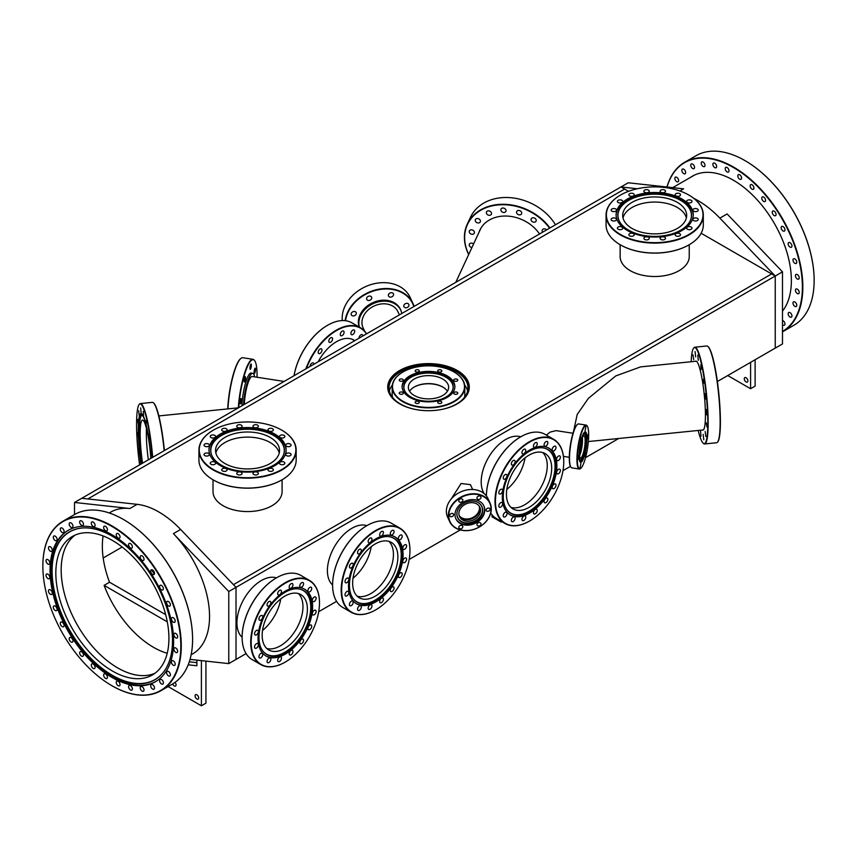 <?xml version="1.0" encoding="UTF-8"?>
<svg xmlns="http://www.w3.org/2000/svg" width="857" height="857" viewBox="0 0 857 857"><rect width="100%" height="100%" fill="white"/><g stroke="black" fill="none" stroke-linecap="round" stroke-linejoin="round"><path stroke-width="1.29" d="M254.636 376.876A22.389 4.735 98.8 0 0 252.719 373.341A22.389 4.735 98.8 0 0 249.291 377.187A22.389 4.735 98.8 0 0 243.57 404.858M284.128 381.44L252.226 376.502A19.197 4.06 98.8 0 0 249.291 379.801A19.197 4.06 98.8 0 0 244.352 404.408M359.426 327.17A22.389 17.665 -24.9 0 1 380.487 301.45A22.389 17.665 -24.9 0 1 400.797 310.309A22.389 17.665 -24.9 0 1 401.826 313.491M628.545 191.325L624.603 189.054L87.843 498.945L624.603 189.054L620.982 186.965L74.516 502.459L74.516 514.543M364.621 331.156L363.068 327.813A19.197 15.137 -24.9 0 1 380.487 304.064A19.197 15.137 -24.9 0 1 397.894 311.648L399.394 314.894M727.743 375.537L750.593 388.724L755.113 386.111L755.113 359.736M744.262 378.794A2.56 1.478 60 0 1 744.787 377.626A2.56 1.478 60 0 1 746.758 378.312A2.56 1.478 60 0 1 747.872 380.883A2.56 1.478 60 0 1 747.347 382.061A2.56 1.478 60 0 1 745.376 381.376A2.56 1.478 60 0 1 744.262 378.794M750.593 388.724L750.593 362.34M188.186 664.818L196.885 665.76L196.885 660.126L201.406 660.618L201.406 705.793L168.101 686.564M189.279 661.829L196.885 662.654M205.926 661.111L205.926 703.179L201.406 705.793M175.021 682.386A2.56 1.478 60 0 1 176.071 684.893A2.56 1.478 60 0 1 175.546 686.071A2.56 1.478 60 0 1 172.675 683.918M195.075 695.863A2.56 1.478 60 0 1 195.6 694.695A2.56 1.478 60 0 1 197.581 695.381A2.56 1.478 60 0 1 198.695 697.952A2.56 1.478 60 0 1 198.16 699.13A2.56 1.478 60 0 1 196.189 698.444A2.56 1.478 60 0 1 195.075 695.863M191.132 654.802L192.589 653.955A81.886 47.274 60 0 0 209.547 616.472A81.886 47.274 60 0 0 173.403 533.632L228.776 591.523L236.018 587.345L236.018 659.429L228.776 663.607L190.029 659.376M109.235 512.968L110.703 512.122A81.886 47.274 60 0 1 129.889 508.512L137.131 504.334A81.886 47.274 60 0 1 180.634 529.455L236.018 587.345L236.018 659.429L246.098 653.612M228.776 591.523L228.776 663.607M129.889 508.512L74.516 502.459M137.131 504.334L81.758 498.281M167.297 621.85L104.104 585.363L109.525 582.224L165.669 614.64L109.525 582.224A79.969 46.171 60 0 1 102.337 546.209A79.969 46.171 60 0 1 103.108 535.936M104.104 585.363A79.969 46.171 -120 0 0 167.222 653.27M154.946 673.27A79.969 46.171 60 0 1 94.345 648.588A79.969 46.171 60 0 1 61.168 569.98A79.969 46.171 60 0 1 75.159 535.068A79.969 46.171 60 0 0 90.606 644.271A79.969 46.171 60 0 0 154.946 673.27M693.816 198.374A81.886 47.274 60 0 1 719.869 218.128L775.242 276.018L775.242 348.113L717.373 381.526M782.484 271.84L775.242 276.018L775.242 348.113L782.484 343.936L782.484 271.84L727.111 213.95L719.869 218.128M637.351 188.754L620.982 186.965L628.224 182.787L683.597 188.829L679.88 190.982M242.124 637.265A34.548 19.947 -60 0 1 239.382 609.102A34.548 19.947 -60 0 1 261.342 580.553A34.548 19.947 -60 0 1 276.415 577.864M581.25 440.552A11.195 2.367 -81.2 0 1 579.353 452.807M581.496 439.759A12.159 2.571 -81.2 0 1 579.353 453.642M546.327 435.077L550.162 432.089L556.064 430.632M618.55 438.57L585.524 457.649M570.419 466.369L562.985 470.654M460.284 529.947L409.175 559.46M336.576 601.368L318.697 611.694M701.144 233.243L771.621 273.929L233.436 584.656L771.621 273.929L775.242 276.018L236.018 587.345M484.216 493.675A34.548 19.947 -60 0 1 505.63 439.523A34.548 19.947 -60 0 1 520.702 436.824M703.329 429.946L588.331 441.548M573.472 431.778L577.189 414.488L588.395 398.344L615.787 375.923L640.618 366.882L696.334 361.204M366.86 525.641A48.303 27.885 120 0 0 366.753 525.705A48.303 27.885 120 0 0 332.602 584.87A48.303 27.885 120 0 0 332.602 584.999A34.548 19.947 -60 0 1 329.859 556.868A34.548 19.947 -60 0 1 351.82 528.319A34.548 19.947 -60 0 1 366.892 525.63M451.178 499.042L461.098 483.509L470.418 484.644L472.668 489.497M475.431 516.771A12.159 9.588 -24.9 0 1 469.668 519.449M479.234 506.176A11.195 8.827 -24.9 0 1 468.65 518.86A11.195 8.827 -24.9 0 1 459.116 515.507M525.041 457.874A33.262 19.208 -60 0 1 506.808 489.465M371.231 546.68A33.262 19.208 -60 0 1 352.998 578.261M262.521 630.495A33.262 19.208 120 0 0 280.753 598.914M501.795 521.656L501.109 522.052L492.057 516.825L492.057 514.875M496.578 519.438L496.578 518.646M421.066 401.247A26.385 15.233 0 0 0 454.885 386.636A26.385 15.233 0 0 0 435.934 372.013A26.385 15.233 0 0 0 402.115 386.636A26.385 15.233 0 0 0 421.066 401.247M454.885 387.032A26.385 15.233 0 0 0 435.934 372.816A26.385 15.233 0 0 0 402.115 387.032M438.634 366.7A35.983 20.772 0 0 0 403.058 371.938A35.983 20.772 0 0 0 418.366 406.572A35.983 20.772 0 0 0 459.448 397.23A35.983 20.772 0 0 0 453.942 371.938A35.983 20.772 0 0 0 438.634 366.7M438.334 370.063A2.046 1.178 0 0 0 437.734 370.899A2.046 1.178 0 0 0 438.998 371.992A2.046 1.178 0 0 0 441.237 371.734A2.046 1.178 0 0 0 441.837 370.899A2.046 1.178 0 0 0 440.573 369.806A2.046 1.178 0 0 0 438.334 370.063M415.163 370.899A2.046 1.178 0 0 0 417.209 372.077A2.046 1.178 0 0 0 419.266 370.899A2.046 1.178 0 0 0 417.209 369.721A2.046 1.178 0 0 0 415.163 370.899M399.801 380.947A2.046 1.178 0 0 0 402.04 381.204A2.046 1.178 0 0 0 403.304 380.112A2.046 1.178 0 0 0 402.704 379.276A2.046 1.178 0 0 0 400.465 379.019A2.046 1.178 0 0 0 399.201 380.112A2.046 1.178 0 0 0 399.801 380.947M401.247 394.327A2.046 1.178 0 0 0 403.304 393.149A2.046 1.178 0 0 0 401.247 391.97A2.046 1.178 0 0 0 399.201 393.149A2.046 1.178 0 0 0 401.247 394.327M418.666 403.197A2.046 1.178 0 0 0 419.266 402.362A2.046 1.178 0 0 0 418.002 401.269A2.046 1.178 0 0 0 415.763 401.526A2.046 1.178 0 0 0 415.163 402.362A2.046 1.178 0 0 0 416.427 403.454A2.046 1.178 0 0 0 418.666 403.197M441.837 402.362A2.046 1.178 0 0 0 439.791 401.183A2.046 1.178 0 0 0 437.734 402.362A2.046 1.178 0 0 0 439.791 403.54A2.046 1.178 0 0 0 441.837 402.362M457.199 392.313A2.046 1.178 0 0 0 454.96 392.056A2.046 1.178 0 0 0 453.696 393.149A2.046 1.178 0 0 0 454.296 393.984A2.046 1.178 0 0 0 456.535 394.241A2.046 1.178 0 0 0 457.799 393.149A2.046 1.178 0 0 0 457.199 392.313M455.753 378.933A2.046 1.178 0 0 0 453.696 380.112A2.046 1.178 0 0 0 455.753 381.301A2.046 1.178 0 0 0 457.799 380.112A2.046 1.178 0 0 0 455.753 378.933M435.463 373.245A24.724 14.28 180 0 1 452.389 390.621A24.724 14.28 180 0 1 421.537 400.648A24.724 14.28 180 0 1 404.611 390.621A24.724 14.28 180 0 1 411.231 376.726A24.724 14.28 180 0 1 435.463 373.245M454.06 372.002A36.305 20.964 180 0 1 454.178 372.067A36.305 20.964 180 0 1 464.805 386.893A36.305 20.964 180 0 1 418.28 407.011A36.305 20.964 180 0 1 392.195 386.893A36.305 20.964 180 0 1 402.822 372.067A36.305 20.964 180 0 1 402.94 372.002M452.325 390.771A24.585 14.194 0 0 0 435.42 373.641A24.585 14.194 0 0 0 411.424 377.048A24.585 14.194 0 0 0 404.675 390.771M392.195 386.893L392.195 394.209A36.305 20.964 0 0 0 392.645 397.519M464.355 397.519A36.305 20.964 0 0 0 464.805 394.209L464.805 386.893M422.822 398.419A20.15 11.634 0 0 0 448.65 387.257A20.15 11.634 0 0 0 434.178 376.094A20.15 11.634 0 0 0 408.35 387.257A20.15 11.634 0 0 0 422.822 398.419M392.335 385.018A39.508 22.807 0 0 0 389.367 391.071M467.633 391.071A39.508 22.807 0 0 0 464.665 385.018M447.429 391.253A20.15 11.634 0 0 0 442.748 387.021A20.15 11.634 0 0 0 434.178 384.086A20.15 11.634 0 0 0 414.252 387.021A20.15 11.634 0 0 0 409.571 391.253M441.88 409.4A39.508 22.807 0 0 0 468.008 387.942A39.508 22.807 0 0 0 439.62 366.057A39.508 22.807 0 0 0 388.992 387.942A39.508 22.807 0 0 0 415.12 409.4M414.027 387.15A20.793 12.009 180 0 1 434.349 384.257A20.793 12.009 180 0 1 442.973 387.15M469.282 387.546A40.782 23.546 0 0 0 439.984 365.339A40.782 23.546 0 0 0 399.662 371.285A40.782 23.546 0 0 0 387.718 387.546M620.136 244.716L620.136 256.564A34.548 19.947 0 0 0 641.464 274.99A34.548 19.947 0 0 0 679.119 270.673A34.548 19.947 0 0 0 689.232 256.564L689.232 244.716M399.662 370.503A40.782 23.546 180 0 1 444.108 365.403A40.782 23.546 180 0 1 469.282 387.15A40.782 23.546 180 0 1 457.338 403.808A40.782 23.546 180 0 1 412.892 408.907A40.782 23.546 180 0 1 387.718 387.15A40.782 23.546 180 0 1 399.662 370.503M282.092 479.77L282.092 491.629A34.548 19.947 180 0 1 271.98 505.726A34.548 19.947 180 0 1 234.325 510.054A34.548 19.947 180 0 1 213.007 491.629L213.007 479.77M103.194 557.993L122.155 547.045M782.484 331.852A97.88 56.508 -120 0 0 782.57 331.798A97.88 56.508 -120 0 0 789.029 231.122A97.88 56.508 -120 0 0 700.448 157.742A97.88 56.508 -120 0 0 684.689 162.262A97.88 56.508 -120 0 0 666.971 187.019M782.57 331.798L793.882 325.274A97.88 56.508 -120 0 0 814.15 280.464A97.88 56.508 -120 0 0 744.937 160.58A97.88 56.508 -120 0 0 711.749 151.207A97.88 56.508 -120 0 0 695.991 155.738L684.689 162.262M814.15 280.335A97.559 56.326 -120 0 0 814.15 280.207A97.559 56.326 -120 0 0 745.162 160.709A97.559 56.326 -120 0 0 745.054 160.645M782.484 311.123A81.983 47.339 -120 0 0 775.628 225.68A81.983 47.339 -120 0 0 705.611 172.375A81.983 47.339 -120 0 0 692.413 176.167A81.983 47.339 -120 0 0 690.474 177.388M667.057 187.03A97.559 56.326 60 0 1 700.33 158.159A97.559 56.326 60 0 1 788.494 231.026A97.559 56.326 60 0 1 782.484 331.477M725.204 168.615A2.689 1.553 -120 0 0 726.382 171.314A2.689 1.553 -120 0 0 728.45 172.043A2.689 1.553 -120 0 0 729.007 170.811A2.689 1.553 -120 0 0 727.829 168.101A2.689 1.553 -120 0 0 725.761 167.383A2.689 1.553 -120 0 0 725.204 168.615M712.895 164.769A2.689 1.553 -120 0 0 714.202 167.201A2.689 1.553 -120 0 0 716.098 167.747A2.689 1.553 -120 0 0 716.613 166.065A2.689 1.553 -120 0 0 715.306 163.633A2.689 1.553 -120 0 0 713.41 163.087A2.689 1.553 -120 0 0 712.895 164.769M701.369 164.094A2.689 1.553 -120 0 0 704.465 166.59A2.689 1.553 -120 0 0 704.872 164.437A2.689 1.553 -120 0 0 701.776 161.941A2.689 1.553 -120 0 0 701.369 164.094M691.074 166.601A2.689 1.553 -120 0 0 693.988 168.625A2.689 1.553 -120 0 0 694.234 165.99A2.689 1.553 -120 0 0 691.31 163.976A2.689 1.553 -120 0 0 691.074 166.601M682.397 172.214A2.689 1.553 -120 0 0 685.086 173.767A2.689 1.553 -120 0 0 685.086 170.661A2.689 1.553 -120 0 0 682.397 169.108A2.689 1.553 -120 0 0 682.397 172.214M675.691 180.709A2.689 1.553 -120 0 0 678.091 181.813A2.689 1.553 -120 0 0 677.801 178.277A2.689 1.553 -120 0 0 675.402 177.163A2.689 1.553 -120 0 0 675.691 180.709M782.484 324.653A2.689 1.553 -120 0 0 784.401 325.221A2.689 1.553 -120 0 0 784.401 322.114A2.689 1.553 -120 0 0 782.484 320.464M791.107 313.619A2.689 1.553 -120 0 0 788.708 312.516A2.689 1.553 -120 0 0 788.997 316.051A2.689 1.553 -120 0 0 791.397 317.165A2.689 1.553 -120 0 0 791.107 313.619M795.596 302.575A2.689 1.553 -120 0 0 793.528 301.857A2.689 1.553 -120 0 0 794.15 305.788A2.689 1.553 -120 0 0 796.217 306.517A2.689 1.553 -120 0 0 795.596 302.575M797.696 289.409A2.689 1.553 -120 0 0 795.982 289.013A2.689 1.553 -120 0 0 795.51 290.93A2.689 1.553 -120 0 0 796.956 293.276A2.689 1.553 -120 0 0 798.67 293.672A2.689 1.553 -120 0 0 799.153 291.755A2.689 1.553 -120 0 0 797.696 289.409M797.331 274.604A2.689 1.553 -120 0 0 795.982 274.476A2.689 1.553 -120 0 0 795.575 276.629A2.689 1.553 -120 0 0 797.331 278.996A2.689 1.553 -120 0 0 798.67 279.125A2.689 1.553 -120 0 0 799.088 276.972A2.689 1.553 -120 0 0 797.331 274.604M794.503 258.76A2.689 1.553 -120 0 0 793.528 258.793A2.689 1.553 -120 0 0 793.196 261.192A2.689 1.553 -120 0 0 795.242 263.485A2.689 1.553 -120 0 0 796.217 263.453A2.689 1.553 -120 0 0 796.549 261.053A2.689 1.553 -120 0 0 794.503 258.76M789.329 242.456A2.689 1.553 -120 0 0 788.708 242.574A2.689 1.553 -120 0 0 788.472 245.209A2.689 1.553 -120 0 0 790.775 247.352A2.689 1.553 -120 0 0 791.397 247.234A2.689 1.553 -120 0 0 791.632 244.599A2.689 1.553 -120 0 0 789.329 242.456M782.002 226.344A2.689 1.553 -120 0 0 781.713 226.452A2.689 1.553 -120 0 0 781.584 229.322A2.689 1.553 -120 0 0 784.112 231.208A2.689 1.553 -120 0 0 784.401 231.101A2.689 1.553 -120 0 0 784.53 228.23A2.689 1.553 -120 0 0 782.002 226.344M772.81 211.026A2.689 1.553 -120 0 0 772.81 214.132A2.689 1.553 -120 0 0 775.499 215.685L775.499 215.685A2.689 1.553 -120 0 0 775.499 212.579A2.689 1.553 -120 0 0 772.81 211.026L772.81 211.026M762.098 197.099A2.689 1.553 -120 0 0 762.473 200.227A2.689 1.553 -120 0 0 765.022 201.556A2.689 1.553 -120 0 0 765.258 201.363A2.689 1.553 -120 0 0 764.883 198.235A2.689 1.553 -120 0 0 762.334 196.906A2.689 1.553 -120 0 0 762.098 197.099M750.293 185.091A2.689 1.553 -120 0 0 750.989 188.165A2.689 1.553 -120 0 0 753.389 189.279A2.689 1.553 -120 0 0 753.806 188.797A2.689 1.553 -120 0 0 753.099 185.733A2.689 1.553 -120 0 0 750.7 184.619A2.689 1.553 -120 0 0 750.293 185.091M737.834 175.481A2.689 1.553 -120 0 0 738.798 178.395A2.689 1.553 -120 0 0 741.037 179.306A2.689 1.553 -120 0 0 741.562 178.481A2.689 1.553 -120 0 0 740.598 175.567A2.689 1.553 -120 0 0 738.359 174.657A2.689 1.553 -120 0 0 737.834 175.481M42.85 566.059A97.88 56.508 60 0 1 42.85 565.931A97.88 56.508 60 0 1 63.118 521.12L74.43 514.596A97.88 56.508 60 0 1 123.376 519.438A97.88 56.508 60 0 1 156.552 548.384A97.88 56.508 60 0 1 192.589 639.322A97.88 56.508 60 0 1 172.311 684.132L161.009 690.656A97.88 56.508 60 0 1 112.063 685.814A97.88 56.508 60 0 1 111.946 685.75M63.118 521.12A97.88 56.508 60 0 1 145.251 554.908A97.88 56.508 60 0 1 161.009 690.656M144.908 555.207A97.559 56.326 60 0 1 178.685 664.325A97.559 56.326 60 0 1 111.839 685.675A97.559 56.326 60 0 1 78.758 656.837A97.559 56.326 60 0 1 42.85 566.188A97.559 56.326 60 0 1 144.908 555.207M155.899 681.454A87.36 50.434 60 0 1 83 651.074A87.36 50.434 60 0 1 68.549 530.14M141.448 560.521A87.36 50.434 60 0 1 155.513 681.679A87.36 50.434 60 0 1 82.218 651.524A87.36 50.434 60 0 1 68.153 530.365A87.36 50.434 60 0 1 141.448 560.521M141.062 561.378A85.411 49.31 60 0 1 164.362 670.988A85.411 49.31 60 0 1 83.15 650.345A85.411 49.31 60 0 1 51.72 571.876A85.411 49.31 60 0 1 81.833 528.041A85.411 49.31 60 0 1 141.062 561.378M81.993 528.03A85.272 49.235 -120 0 0 52.095 571.876A85.272 49.235 -120 0 0 83.472 650.12A85.272 49.235 -120 0 0 164.458 670.86M151.507 569.776A79.969 46.171 60 0 1 154.356 574.04M139.487 564.056A79.969 46.171 60 0 1 152.364 674.962A79.969 46.171 60 0 1 85.272 647.356A79.969 46.171 60 0 1 72.395 536.45A79.969 46.171 60 0 1 139.487 564.056M192.589 639.193A97.559 56.326 -120 0 0 192.589 639.054A97.559 56.326 -120 0 0 156.67 548.416A97.559 56.326 -120 0 0 123.601 519.567A97.559 56.326 -120 0 0 123.483 519.503M103.643 527.473A2.689 1.553 60 0 1 104.2 526.241A2.689 1.553 60 0 1 106.268 526.959A2.689 1.553 60 0 1 107.436 529.669A2.689 1.553 60 0 1 106.889 530.89A2.689 1.553 60 0 1 104.811 530.172A2.689 1.553 60 0 1 103.643 527.473M91.324 523.627A2.689 1.553 60 0 1 91.849 521.945A2.689 1.553 60 0 1 93.745 522.491A2.689 1.553 60 0 1 95.052 524.923A2.689 1.553 60 0 1 94.538 526.605A2.689 1.553 60 0 1 92.642 526.059A2.689 1.553 60 0 1 91.324 523.627M79.797 522.952A2.689 1.553 60 0 1 80.215 520.799A2.689 1.553 60 0 1 83.311 523.295A2.689 1.553 60 0 1 82.904 525.448A2.689 1.553 60 0 1 79.797 522.952M69.503 525.459A2.689 1.553 60 0 1 69.738 522.824A2.689 1.553 60 0 1 72.663 524.848A2.689 1.553 60 0 1 72.427 527.484A2.689 1.553 60 0 1 69.503 525.459M60.836 531.072A2.689 1.553 60 0 1 60.836 527.966A2.689 1.553 60 0 1 63.525 529.519A2.689 1.553 60 0 1 63.525 532.625A2.689 1.553 60 0 1 60.836 531.072M54.13 539.556A2.689 1.553 60 0 1 53.841 536.021A2.689 1.553 60 0 1 56.241 537.135A2.689 1.553 60 0 1 56.53 540.671A2.689 1.553 60 0 1 54.13 539.556M49.642 550.601A2.689 1.553 60 0 1 49.02 546.67A2.689 1.553 60 0 1 51.088 547.387A2.689 1.553 60 0 1 51.709 551.33A2.689 1.553 60 0 1 49.642 550.601M47.542 563.777A2.689 1.553 60 0 1 46.096 561.431A2.689 1.553 60 0 1 46.567 559.514A2.689 1.553 60 0 1 48.281 559.9A2.689 1.553 60 0 1 49.727 562.256A2.689 1.553 60 0 1 49.256 564.174A2.689 1.553 60 0 1 47.542 563.777M47.906 578.571A2.689 1.553 60 0 1 46.149 576.204A2.689 1.553 60 0 1 46.567 574.051A2.689 1.553 60 0 1 47.906 574.19A2.689 1.553 60 0 1 49.663 576.557A2.689 1.553 60 0 1 49.256 578.711A2.689 1.553 60 0 1 47.906 578.571M50.734 594.426A2.689 1.553 60 0 1 48.688 592.133A2.689 1.553 60 0 1 49.02 589.734A2.689 1.553 60 0 1 49.995 589.702A2.689 1.553 60 0 1 52.041 591.994A2.689 1.553 60 0 1 51.709 594.394A2.689 1.553 60 0 1 50.734 594.426M55.909 610.73A2.689 1.553 60 0 1 53.605 608.588A2.689 1.553 60 0 1 53.841 605.953A2.689 1.553 60 0 1 54.462 605.835A2.689 1.553 60 0 1 56.766 607.967A2.689 1.553 60 0 1 56.53 610.602A2.689 1.553 60 0 1 55.909 610.73M63.236 626.842A2.689 1.553 60 0 1 60.708 624.957A2.689 1.553 60 0 1 60.836 622.086A2.689 1.553 60 0 1 61.126 621.978A2.689 1.553 60 0 1 63.654 623.864A2.689 1.553 60 0 1 63.525 626.735A2.689 1.553 60 0 1 63.236 626.842M72.427 642.161L72.427 642.161A2.689 1.553 60 0 1 69.738 640.608A2.689 1.553 60 0 1 69.738 637.501L69.738 637.501A2.689 1.553 60 0 1 72.427 639.054A2.689 1.553 60 0 1 72.427 642.161M83.14 656.087A2.689 1.553 60 0 1 82.904 656.28A2.689 1.553 60 0 1 80.354 654.952A2.689 1.553 60 0 1 79.98 651.823A2.689 1.553 60 0 1 80.215 651.631A2.689 1.553 60 0 1 82.765 652.959A2.689 1.553 60 0 1 83.14 656.087M94.945 668.085A2.689 1.553 60 0 1 94.538 668.567A2.689 1.553 60 0 1 92.138 667.453A2.689 1.553 60 0 1 91.431 664.379A2.689 1.553 60 0 1 91.849 663.907A2.689 1.553 60 0 1 94.249 665.021A2.689 1.553 60 0 1 94.945 668.085M107.404 677.705A2.689 1.553 60 0 1 106.889 678.53A2.689 1.553 60 0 1 104.65 677.619A2.689 1.553 60 0 1 103.676 674.695A2.689 1.553 60 0 1 104.2 673.881A2.689 1.553 60 0 1 106.439 674.78A2.689 1.553 60 0 1 107.404 677.705M120.034 684.572A2.689 1.553 60 0 1 119.477 685.804A2.689 1.553 60 0 1 117.409 685.086A2.689 1.553 60 0 1 116.231 682.376A2.689 1.553 60 0 1 116.788 681.144A2.689 1.553 60 0 1 118.866 681.861A2.689 1.553 60 0 1 120.034 684.572M132.353 688.417A2.689 1.553 60 0 1 131.828 690.099A2.689 1.553 60 0 1 129.932 689.553A2.689 1.553 60 0 1 128.625 687.121A2.689 1.553 60 0 1 129.139 685.439A2.689 1.553 60 0 1 131.035 685.986A2.689 1.553 60 0 1 132.353 688.417M143.869 689.092A2.689 1.553 60 0 1 143.462 691.245A2.689 1.553 60 0 1 140.366 688.749A2.689 1.553 60 0 1 140.773 686.596A2.689 1.553 60 0 1 143.869 689.092M154.164 686.575A2.689 1.553 60 0 1 153.928 689.21A2.689 1.553 60 0 1 151.014 687.196A2.689 1.553 60 0 1 151.25 684.561A2.689 1.553 60 0 1 154.164 686.575M162.841 680.972A2.689 1.553 60 0 1 162.841 684.068A2.689 1.553 60 0 1 160.152 682.526A2.689 1.553 60 0 1 160.152 679.419A2.689 1.553 60 0 1 162.841 680.972M169.547 672.477A2.689 1.553 60 0 1 169.836 676.023A2.689 1.553 60 0 1 167.436 674.909A2.689 1.553 60 0 1 167.147 671.363A2.689 1.553 60 0 1 169.547 672.477M174.035 661.433A2.689 1.553 60 0 1 174.657 665.375A2.689 1.553 60 0 1 172.578 664.646A2.689 1.553 60 0 1 171.968 660.715A2.689 1.553 60 0 1 174.035 661.433M176.135 648.267A2.689 1.553 60 0 1 177.581 650.613A2.689 1.553 60 0 1 177.11 652.531A2.689 1.553 60 0 1 175.396 652.134A2.689 1.553 60 0 1 173.95 649.788A2.689 1.553 60 0 1 174.421 647.871A2.689 1.553 60 0 1 176.135 648.267M175.76 633.462A2.689 1.553 60 0 1 177.517 635.83A2.689 1.553 60 0 1 177.11 637.983A2.689 1.553 60 0 1 175.76 637.854A2.689 1.553 60 0 1 174.014 635.487A2.689 1.553 60 0 1 174.421 633.334A2.689 1.553 60 0 1 175.76 633.462M172.943 617.608A2.689 1.553 60 0 1 174.989 619.911A2.689 1.553 60 0 1 174.657 622.311A2.689 1.553 60 0 1 173.682 622.343A2.689 1.553 60 0 1 171.636 620.05A2.689 1.553 60 0 1 171.968 617.651A2.689 1.553 60 0 1 172.943 617.608M167.758 601.314A2.689 1.553 60 0 1 170.072 603.457A2.689 1.553 60 0 1 169.836 606.092A2.689 1.553 60 0 1 169.215 606.21A2.689 1.553 60 0 1 166.911 604.067A2.689 1.553 60 0 1 167.147 601.432A2.689 1.553 60 0 1 167.758 601.314M160.441 585.202A2.689 1.553 60 0 1 162.959 587.088A2.689 1.553 60 0 1 162.841 589.959A2.689 1.553 60 0 1 162.551 590.066A2.689 1.553 60 0 1 160.023 588.181A2.689 1.553 60 0 1 160.152 585.31A2.689 1.553 60 0 1 160.441 585.202M151.25 569.884L151.25 569.884A2.689 1.553 60 0 1 153.928 571.437A2.689 1.553 60 0 1 153.928 574.533L153.928 574.533A2.689 1.553 60 0 1 151.25 572.99A2.689 1.553 60 0 1 151.25 569.884L151.25 569.884M140.537 555.957A2.689 1.553 60 0 1 140.773 555.764A2.689 1.553 60 0 1 143.323 557.082A2.689 1.553 60 0 1 143.697 560.221A2.689 1.553 60 0 1 143.462 560.414A2.689 1.553 60 0 1 140.912 559.085A2.689 1.553 60 0 1 140.537 555.957M128.732 543.949A2.689 1.553 60 0 1 129.139 543.477A2.689 1.553 60 0 1 131.539 544.591A2.689 1.553 60 0 1 132.235 547.655A2.689 1.553 60 0 1 131.828 548.137A2.689 1.553 60 0 1 129.428 547.023A2.689 1.553 60 0 1 128.732 543.949M116.273 534.329A2.689 1.553 60 0 1 116.788 533.515A2.689 1.553 60 0 1 119.027 534.425A2.689 1.553 60 0 1 120.001 537.339A2.689 1.553 60 0 1 119.477 538.164A2.689 1.553 60 0 1 117.238 537.253A2.689 1.553 60 0 1 116.273 534.329M688.953 195.128A48.624 28.067 180 0 1 689.071 195.192A48.624 28.067 180 0 1 703.308 215.043A48.624 28.067 180 0 1 668.374 241.974A48.624 28.067 180 0 1 606.07 215.043A48.624 28.067 180 0 1 620.307 195.192A48.624 28.067 180 0 1 620.425 195.128M668.289 241.535A48.303 27.885 180 0 1 613.141 229.001A48.303 27.885 180 0 1 620.532 195.053A48.303 27.885 180 0 1 641.09 188.015A48.303 27.885 180 0 1 688.846 195.053A48.303 27.885 180 0 1 668.289 241.535M703.308 215.043L703.308 224.963A48.624 28.067 180 0 1 689.071 244.813A48.624 28.067 180 0 1 668.374 251.894A48.624 28.067 180 0 1 620.307 244.813A48.624 28.067 180 0 1 606.07 224.963L606.07 215.043M620.425 244.877A48.303 27.885 0 0 0 620.532 244.941A48.303 27.885 0 0 0 668.289 251.979A48.303 27.885 0 0 0 688.846 244.941A48.303 27.885 0 0 0 688.953 244.877M623.007 217.967A31.988 18.468 180 0 1 645.685 202.798A31.988 18.468 180 0 1 686.371 217.967M663.693 233.125A31.988 18.468 180 0 1 622.696 215.407A31.988 18.468 180 0 1 645.685 197.678A31.988 18.468 180 0 1 686.671 215.407A31.988 18.468 180 0 1 663.693 233.125M690.26 220.72A36.744 21.211 0 0 0 680.244 200.163A36.744 21.211 0 0 0 644.346 195.053A36.744 21.211 0 0 0 619.118 220.72M644.303 194.657A36.883 21.296 0 0 0 619.043 220.57A36.883 21.296 0 0 0 665.075 235.525A36.883 21.296 0 0 0 690.324 220.57A36.883 21.296 0 0 0 680.437 199.842A36.883 21.296 0 0 0 644.303 194.657M616.119 215.182A38.576 22.271 180 0 1 643.832 194.218A38.576 22.271 180 0 1 693.259 215.182M665.546 236.146A38.576 22.271 180 0 1 616.108 214.775A38.576 22.271 180 0 1 643.832 193.403A38.576 22.271 180 0 1 693.27 214.775A38.576 22.271 180 0 1 665.546 236.146M687.421 227.041A2.689 1.553 180 0 1 690.346 226.698A2.689 1.553 180 0 1 692.006 228.133A2.689 1.553 180 0 1 691.213 229.237A2.689 1.553 180 0 1 688.289 229.569A2.689 1.553 180 0 1 686.628 228.133A2.689 1.553 180 0 1 687.421 227.041M676.794 233.34A2.689 1.553 180 0 1 680.512 234.775A2.689 1.553 180 0 1 678.851 236.2A2.689 1.553 180 0 1 675.134 234.775A2.689 1.553 180 0 1 676.794 233.34M662.815 236.811A2.689 1.553 180 0 1 665.503 238.364A2.689 1.553 180 0 1 662.815 239.906A2.689 1.553 180 0 1 660.126 238.364A2.689 1.553 180 0 1 662.815 236.811M647.592 236.928A2.689 1.553 180 0 1 649.252 238.364A2.689 1.553 180 0 1 645.535 239.789A2.689 1.553 180 0 1 643.875 238.364A2.689 1.553 180 0 1 647.592 236.928M633.452 233.672A2.689 1.553 180 0 1 634.234 234.775A2.689 1.553 180 0 1 632.573 236.2A2.689 1.553 180 0 1 629.649 235.868A2.689 1.553 180 0 1 628.867 234.775A2.689 1.553 180 0 1 630.516 233.34A2.689 1.553 180 0 1 633.452 233.672M622.546 227.544A2.689 1.553 180 0 1 622.75 228.133A2.689 1.553 180 0 1 620.586 229.655A2.689 1.553 180 0 1 617.576 228.733A2.689 1.553 180 0 1 617.372 228.133A2.689 1.553 180 0 1 619.536 226.612A2.689 1.553 180 0 1 622.546 227.544M616.526 219.467A2.689 1.553 180 0 1 613.837 221.02A2.689 1.553 180 0 1 611.148 219.467A2.689 1.553 180 0 1 613.837 217.914A2.689 1.553 180 0 1 616.526 219.467M616.322 210.683A2.689 1.553 180 0 1 613.312 211.604A2.689 1.553 180 0 1 611.148 210.083A2.689 1.553 180 0 1 611.362 209.494A2.689 1.553 180 0 1 614.362 208.562A2.689 1.553 180 0 1 616.526 210.083A2.689 1.553 180 0 1 616.322 210.683M621.957 202.52A2.689 1.553 180 0 1 619.033 202.852A2.689 1.553 180 0 1 617.372 201.416A2.689 1.553 180 0 1 618.154 200.324A2.689 1.553 180 0 1 621.089 199.981A2.689 1.553 180 0 1 622.75 201.416A2.689 1.553 180 0 1 621.957 202.52M632.573 196.221A2.689 1.553 180 0 1 628.867 194.785A2.689 1.553 180 0 1 630.516 193.35A2.689 1.553 180 0 1 634.234 194.785A2.689 1.553 180 0 1 632.573 196.221M646.564 192.75A2.689 1.553 180 0 1 643.875 191.197A2.689 1.553 180 0 1 646.564 189.643A2.689 1.553 180 0 1 649.252 191.197A2.689 1.553 180 0 1 646.564 192.75M661.786 192.632A2.689 1.553 180 0 1 660.126 191.197A2.689 1.553 180 0 1 663.843 189.761A2.689 1.553 180 0 1 665.503 191.197A2.689 1.553 180 0 1 661.786 192.632M675.927 195.878A2.689 1.553 180 0 1 675.134 194.785A2.689 1.553 180 0 1 676.794 193.35A2.689 1.553 180 0 1 679.73 193.682A2.689 1.553 180 0 1 680.512 194.785A2.689 1.553 180 0 1 678.851 196.221A2.689 1.553 180 0 1 675.927 195.878M686.832 202.016A2.689 1.553 180 0 1 686.628 201.416A2.689 1.553 180 0 1 688.792 199.895A2.689 1.553 180 0 1 691.803 200.827A2.689 1.553 180 0 1 692.006 201.416A2.689 1.553 180 0 1 689.842 202.938A2.689 1.553 180 0 1 686.832 202.016M692.852 210.083A2.689 1.553 180 0 1 695.53 208.53A2.689 1.553 180 0 1 698.219 210.083A2.689 1.553 180 0 1 695.53 211.636A2.689 1.553 180 0 1 692.852 210.083M693.056 218.878A2.689 1.553 180 0 1 696.055 217.946A2.689 1.553 180 0 1 698.219 219.467A2.689 1.553 180 0 1 698.016 220.067A2.689 1.553 180 0 1 695.016 220.988A2.689 1.553 180 0 1 692.852 219.467A2.689 1.553 180 0 1 693.056 218.878M555.486 224.78A48.624 38.351 -155.1 0 0 492.004 199.531A48.624 38.351 -155.1 0 0 470.418 217.389L467.269 224.159A48.624 38.351 -155.1 0 0 468.683 254.561M549.958 227.973A48.624 38.351 -155.1 0 0 488.854 206.312A48.624 38.351 -155.1 0 0 467.269 224.159M468.747 254.411A48.303 38.094 24.9 0 1 488.918 206.741A48.303 38.094 24.9 0 1 549.573 228.187M539.546 233.982A34.676 27.349 -155.1 0 0 495.228 217.485A34.676 27.349 -155.1 0 0 479.834 230.212A34.676 27.349 -155.1 0 0 478.967 232.397M480.648 228.637A34.676 27.349 -155.1 0 0 480.456 229.183M519.138 210.479A2.689 2.121 -155.1 0 0 516.707 211.54A2.689 2.121 -155.1 0 0 519.138 214.861A2.689 2.121 -155.1 0 0 521.581 213.8A2.689 2.121 -155.1 0 0 519.138 210.479M502.448 208.058A2.689 2.121 -155.1 0 0 501.002 209.108A2.689 2.121 -155.1 0 0 501.645 211.55A2.689 2.121 -155.1 0 0 504.43 212.429A2.689 2.121 -155.1 0 0 505.876 211.379A2.689 2.121 -155.1 0 0 505.234 208.937A2.689 2.121 -155.1 0 0 502.448 208.058M487.108 211.24A2.689 2.121 -155.1 0 0 486.508 211.947A2.689 2.121 -155.1 0 0 487.547 214.711A2.689 2.121 -155.1 0 0 490.772 214.914A2.689 2.121 -155.1 0 0 491.382 214.207A2.689 2.121 -155.1 0 0 490.333 211.443A2.689 2.121 -155.1 0 0 487.108 211.24M475.442 219.531A2.689 2.121 -155.1 0 0 475.399 219.617A2.689 2.121 -155.1 0 0 476.899 222.638A2.689 2.121 -155.1 0 0 480.241 221.952A2.689 2.121 -155.1 0 0 480.274 221.877A2.689 2.121 -155.1 0 0 478.784 218.846A2.689 2.121 -155.1 0 0 475.442 219.531M469.24 231.669A2.689 2.121 -155.1 0 0 471.382 234.165A2.689 2.121 -155.1 0 0 474.275 233.2A2.689 2.121 -155.1 0 0 474.435 232.472A2.689 2.121 -155.1 0 0 472.293 229.987A2.689 2.121 -155.1 0 0 469.4 230.94A2.689 2.121 -155.1 0 0 469.24 231.669M473.589 243.988A2.689 2.121 -155.1 0 0 469.4 244.213A2.689 2.121 -155.1 0 0 469.432 245.809A2.689 2.121 -155.1 0 0 471.928 247.544M546.637 229.89A2.689 2.121 -155.1 0 0 546.573 229.826A2.689 2.121 -155.1 0 0 542.299 229.965A2.689 2.121 -155.1 0 0 542.717 232.151M534.629 218.117A2.689 2.121 -155.1 0 0 531.201 218.867A2.689 2.121 -155.1 0 0 532.647 221.867A2.689 2.121 -155.1 0 0 536.075 221.127A2.689 2.121 -155.1 0 0 534.629 218.117M366.614 333.823A48.624 28.067 120 0 0 360.529 327.813L351.927 322.843A48.624 28.067 120 0 0 327.62 325.253A48.624 28.067 120 0 0 311.134 339.629A48.624 28.067 120 0 0 294.058 375.709M327.503 325.317A48.303 27.885 120 0 0 327.395 325.381A48.303 27.885 120 0 0 311.016 339.672A48.303 27.885 120 0 0 294.015 375.741M360.529 327.813A48.624 28.067 120 0 0 319.736 344.589A48.624 28.067 120 0 0 305.82 368.928M306.42 368.574A48.303 27.885 -60 0 1 320.068 344.889A48.303 27.885 -60 0 1 366.464 333.909M354.766 340.658A34.676 20.022 120 0 0 353.78 340.015A34.676 20.022 120 0 0 324.685 351.991A34.676 20.022 120 0 0 318.108 361.825M342.189 331.188A2.689 1.553 120 0 0 340.433 333.555A2.689 1.553 120 0 0 340.84 335.708A2.689 1.553 120 0 0 342.189 335.569A2.689 1.553 120 0 0 343.946 333.202A2.689 1.553 120 0 0 343.528 331.048A2.689 1.553 120 0 0 342.189 331.188M329.966 338.408A2.689 1.553 120 0 0 329.356 342.339A2.689 1.553 120 0 0 331.423 341.622A2.689 1.553 120 0 0 332.045 337.69A2.689 1.553 120 0 0 329.966 338.408M318.74 350.438A2.689 1.553 120 0 0 318.74 353.545A2.689 1.553 120 0 0 321.429 351.991A2.689 1.553 120 0 0 321.429 348.895A2.689 1.553 120 0 0 318.74 350.438M313.855 364.279A2.689 1.553 120 0 0 313.298 362.961A2.689 1.553 120 0 0 310.202 365.468A2.689 1.553 120 0 0 310.052 366.475M362.822 336.008A2.689 1.553 120 0 0 362.275 334.691L362.275 334.691A2.689 1.553 120 0 0 360.165 335.451A2.689 1.553 120 0 0 359.029 338.204M353.534 329.881A2.689 1.553 120 0 0 351.22 332.023A2.689 1.553 120 0 0 351.456 334.659A2.689 1.553 120 0 0 352.077 334.776A2.689 1.553 120 0 0 354.38 332.634A2.689 1.553 120 0 0 354.145 329.999A2.689 1.553 120 0 0 353.534 329.881M139.616 464.88A48.303 6.845 84.2 0 1 139.145 404.525L139.423 404.183A48.624 6.899 84.2 0 1 140.355 403.583A48.624 6.899 84.2 0 1 149.322 430.364A48.624 6.899 84.2 0 1 152.696 457.327M139.145 404.525A48.303 6.845 84.2 0 1 148.979 430.535A48.303 6.845 84.2 0 1 152.353 457.531M140.355 403.583L152.321 402.362A48.624 6.899 84.2 0 1 153.349 402.758A48.624 6.899 84.2 0 1 161.298 429.143A48.624 6.899 84.2 0 1 164.169 450.696M164.426 450.557A48.303 6.845 -95.8 0 0 161.587 429.261A48.303 6.845 -95.8 0 0 153.692 403.047L153.349 402.758M142.573 463.166A31.988 4.531 84.2 0 1 142.476 420.08A31.988 4.531 84.2 0 1 148.379 437.702A31.988 4.531 84.2 0 1 150.832 458.409M148.357 459.834A31.988 4.531 84.2 0 1 146.44 428.382M142.08 415.345A36.744 5.206 -95.8 0 0 141.919 463.551M145.561 422.565A36.883 5.228 -95.8 0 0 141.876 415.27A36.883 5.228 -95.8 0 0 139.852 418.42A36.883 5.228 -95.8 0 0 141.544 463.766M139.852 418.42L140.216 416.813A38.576 5.474 84.2 0 1 141.566 413.706M140.955 464.108A38.576 5.474 84.2 0 1 141.051 413.599A38.576 5.474 84.2 0 1 148.175 434.853A38.576 5.474 84.2 0 1 151.014 458.302M143.548 416.202L143.28 411.339L143.548 416.202M146.193 424.697L146.097 420.573L146.193 424.697M148.647 437.338L148.711 434.188L149.311 436.395L149.247 439.534L148.647 437.338M150.543 452.207L150.703 450.107L151.25 455.453L150.543 452.207M139.38 451.757L139.22 453.856L138.673 448.511L139.38 451.757M138.331 436.92L137.591 432.721L138.331 436.92M138.298 424.376L137.591 419.448L138.298 424.376M139.273 416.031L138.673 410.728L139.273 416.031M141.116 413.16L140.666 407.878L141.116 413.16M703.286 443.273L703.618 443.562A48.624 6.899 -95.8 0 0 703.779 443.68A48.624 6.899 -95.8 0 0 704.658 443.958L716.623 442.737A48.624 6.899 -95.8 0 0 717.555 442.137A48.624 6.899 -95.8 0 0 718.562 393.674A48.624 6.899 -95.8 0 0 707.807 346.389A48.624 6.899 -95.8 0 0 707.657 346.271A48.624 6.899 -95.8 0 0 706.779 345.992L694.802 347.214A48.624 6.899 -95.8 0 0 693.87 347.813L693.602 348.156A48.303 6.845 84.2 0 1 695.391 347.846A48.303 6.845 84.2 0 1 706.779 400.808A48.303 6.845 84.2 0 1 703.436 443.39A48.303 6.845 84.2 0 1 703.286 443.273A48.303 6.845 84.2 0 1 698.155 430.471M717.555 442.137L717.834 441.794A48.303 6.845 -95.8 0 0 718.83 393.642A48.303 6.845 -95.8 0 0 708.15 346.678L707.807 346.389M704.658 443.958A48.624 6.899 -95.8 0 0 706.875 397.852A48.624 6.899 -95.8 0 0 695.68 347.492A48.624 6.899 -95.8 0 0 694.802 347.214M691.16 361.729A48.303 6.845 84.2 0 1 693.602 348.156M702.494 430.032A34.676 4.917 -95.8 0 0 702.922 430.118A34.676 4.917 -95.8 0 0 704.508 397.23A34.676 4.917 -95.8 0 0 696.527 361.322A34.676 4.917 -95.8 0 0 695.905 361.118A34.676 4.917 -95.8 0 0 695.498 361.29M700.822 364.686L701.101 369.56L700.822 364.686M697.823 355.034L698.273 360.315L697.823 355.034M695.07 351.552L695.67 356.855L695.07 351.552M692.97 354.787L693.677 359.704L692.97 354.787M701.005 436.202L700.555 430.921L701.005 436.202M703.768 439.684L703.158 434.37L703.768 439.684M705.857 436.449L705.161 431.521L705.857 436.449M706.971 427L706.232 422.801L706.971 427M706.939 412.785L706.232 409.539L706.779 414.884L706.939 412.785M705.761 395.945L705.161 393.738L705.697 399.083L705.761 395.945M703.608 379.051L703.704 383.175L703.608 379.051M529.497 521.077A48.624 28.067 -60 0 1 529.38 521.142A48.624 28.067 -60 0 1 512.893 525.791A48.624 28.067 -60 0 1 505.073 523.552A48.624 28.067 -60 0 1 501.859 473.535A48.624 28.067 -60 0 1 545.866 437.081A48.624 28.067 -60 0 1 553.686 439.33A48.624 28.067 -60 0 1 563.756 461.591A48.624 28.067 -60 0 1 563.756 461.719M545.984 437.509A48.303 27.885 -60 0 1 563.756 461.848A48.303 27.885 -60 0 1 529.605 521.013A48.303 27.885 -60 0 1 513.236 525.63A48.303 27.885 -60 0 1 499.631 479.963A48.303 27.885 -60 0 1 545.984 437.509M520.67 436.845A48.303 27.885 120 0 0 520.563 436.909A48.303 27.885 120 0 0 486.401 495.957A48.624 28.067 -60 0 1 520.788 436.781A48.624 28.067 -60 0 1 537.264 432.121A48.624 28.067 -60 0 1 545.095 434.37L553.686 439.33M505.073 523.552L496.471 518.581A48.624 28.067 -60 0 1 490.729 513.097M542.685 452.539A31.988 18.468 -60 0 1 541.753 485.876A31.988 18.468 -60 0 1 513.782 507.88A31.988 18.468 -60 0 1 511.008 507.408M539.91 452.078A31.988 18.468 -60 0 1 545.052 453.557A31.988 18.468 -60 0 1 547.173 486.455A31.988 18.468 -60 0 1 518.217 510.44A31.988 18.468 -60 0 1 513.064 508.962A31.988 18.468 -60 0 1 510.954 476.053A31.988 18.468 -60 0 1 539.91 452.078M506.68 509.401A36.744 21.211 120 0 0 516.61 514.778A36.744 21.211 120 0 0 551.662 483.016A36.744 21.211 120 0 0 542.245 447.793M516.835 515.057A36.883 21.296 120 0 0 552.058 483.059A36.883 21.296 120 0 0 542.406 447.804A36.883 21.296 120 0 0 541.838 447.772A36.883 21.296 120 0 0 510.665 471.168A36.883 21.296 120 0 0 506.766 509.54A36.883 21.296 120 0 0 516.835 515.057M548.534 447.965A38.576 22.271 -60 0 1 550.58 487.751A38.576 22.271 -60 0 1 515.818 516.353A38.576 22.271 -60 0 1 509.969 514.768M542.685 446.379A38.576 22.271 -60 0 1 548.898 448.157A38.576 22.271 -60 0 1 551.437 487.837A38.576 22.271 -60 0 1 516.525 516.76A38.576 22.271 -60 0 1 510.322 514.982A38.576 22.271 -60 0 1 507.773 475.303A38.576 22.271 -60 0 1 542.685 446.379M523.863 453.728A2.689 1.553 -60 0 1 522.513 453.856A2.689 1.553 -60 0 1 522.106 451.703A2.689 1.553 -60 0 1 523.863 449.336A2.689 1.553 -60 0 1 525.202 449.207A2.689 1.553 -60 0 1 525.62 451.36A2.689 1.553 -60 0 1 523.863 453.728M534.629 447.343A2.689 1.553 -60 0 1 534.007 447.225A2.689 1.553 -60 0 1 533.772 444.59A2.689 1.553 -60 0 1 536.075 442.458A2.689 1.553 -60 0 1 536.696 442.576A2.689 1.553 -60 0 1 536.932 445.212A2.689 1.553 -60 0 1 534.629 447.343M544.624 446.176A2.689 1.553 -60 0 1 544.624 443.069A2.689 1.553 -60 0 1 547.312 441.526L547.312 441.526A2.689 1.553 -60 0 1 547.312 444.622A2.689 1.553 -60 0 1 544.624 446.176L544.624 446.176M552.337 450.396A2.689 1.553 -60 0 1 553.033 447.322A2.689 1.553 -60 0 1 555.432 446.218A2.689 1.553 -60 0 1 555.85 446.69A2.689 1.553 -60 0 1 555.143 449.754A2.689 1.553 -60 0 1 552.744 450.868A2.689 1.553 -60 0 1 552.337 450.396M556.589 459.352A2.689 1.553 -60 0 1 557.768 456.652A2.689 1.553 -60 0 1 559.835 455.935A2.689 1.553 -60 0 1 560.392 457.167A2.689 1.553 -60 0 1 559.214 459.866A2.689 1.553 -60 0 1 557.146 460.584A2.689 1.553 -60 0 1 556.589 459.352M556.739 471.704A2.689 1.553 -60 0 1 559.835 469.197A2.689 1.553 -60 0 1 560.242 471.35A2.689 1.553 -60 0 1 557.146 473.857A2.689 1.553 -60 0 1 556.739 471.704M552.744 485.555A2.689 1.553 -60 0 1 555.432 484.001A2.689 1.553 -60 0 1 555.432 487.097A2.689 1.553 -60 0 1 552.744 488.651A2.689 1.553 -60 0 1 552.744 485.555M545.245 498.795A2.689 1.553 -60 0 1 547.312 498.067A2.689 1.553 -60 0 1 546.691 502.009A2.689 1.553 -60 0 1 544.624 502.727A2.689 1.553 -60 0 1 545.245 498.795M535.346 509.412A2.689 1.553 -60 0 1 536.696 509.283A2.689 1.553 -60 0 1 537.103 511.436A2.689 1.553 -60 0 1 535.346 513.804A2.689 1.553 -60 0 1 534.007 513.932A2.689 1.553 -60 0 1 533.6 511.779A2.689 1.553 -60 0 1 535.346 509.412M524.591 515.796A2.689 1.553 -60 0 1 525.202 515.914A2.689 1.553 -60 0 1 525.437 518.549A2.689 1.553 -60 0 1 523.134 520.681A2.689 1.553 -60 0 1 522.513 520.563A2.689 1.553 -60 0 1 522.277 517.928A2.689 1.553 -60 0 1 524.591 515.796M514.586 516.964A2.689 1.553 -60 0 1 514.586 520.07A2.689 1.553 -60 0 1 511.897 521.613L511.897 521.613A2.689 1.553 -60 0 1 511.897 518.517A2.689 1.553 -60 0 1 514.586 516.964L514.586 516.964M506.873 512.743A2.689 1.553 -60 0 1 506.176 515.818A2.689 1.553 -60 0 1 503.777 516.932A2.689 1.553 -60 0 1 503.359 516.45A2.689 1.553 -60 0 1 504.066 513.386A2.689 1.553 -60 0 1 506.466 512.272A2.689 1.553 -60 0 1 506.873 512.743M502.62 503.787A2.689 1.553 -60 0 1 501.452 506.487A2.689 1.553 -60 0 1 499.374 507.205A2.689 1.553 -60 0 1 498.817 505.973A2.689 1.553 -60 0 1 499.995 503.273A2.689 1.553 -60 0 1 502.063 502.556A2.689 1.553 -60 0 1 502.62 503.787M502.481 491.436A2.689 1.553 -60 0 1 499.374 493.943A2.689 1.553 -60 0 1 498.967 491.789A2.689 1.553 -60 0 1 502.063 489.283A2.689 1.553 -60 0 1 502.481 491.436M506.466 477.595A2.689 1.553 -60 0 1 503.777 479.138A2.689 1.553 -60 0 1 503.777 476.042A2.689 1.553 -60 0 1 506.466 474.489A2.689 1.553 -60 0 1 506.466 477.595M513.975 464.344A2.689 1.553 -60 0 1 511.897 465.072A2.689 1.553 -60 0 1 512.518 461.13A2.689 1.553 -60 0 1 514.586 460.413A2.689 1.553 -60 0 1 513.975 464.344M375.687 609.873A48.624 28.067 -60 0 1 375.57 609.938A48.624 28.067 -60 0 1 359.094 614.598A48.624 28.067 -60 0 1 351.263 612.348A48.624 28.067 -60 0 1 348.049 562.331A48.624 28.067 -60 0 1 392.056 525.887A48.624 28.067 -60 0 1 399.887 528.137A48.624 28.067 -60 0 1 409.957 550.387A48.624 28.067 -60 0 1 409.957 550.526M359.426 614.437A48.303 27.885 -60 0 1 345.821 568.769A48.303 27.885 -60 0 1 392.174 526.305A48.303 27.885 -60 0 1 409.957 550.655A48.303 27.885 -60 0 1 375.795 609.809A48.303 27.885 -60 0 1 359.426 614.437M351.263 612.348L342.671 607.388A48.624 28.067 -60 0 1 332.602 585.127A48.624 28.067 -60 0 1 366.978 525.577A48.624 28.067 -60 0 1 383.465 520.917A48.624 28.067 -60 0 1 391.285 523.166L399.887 528.137M388.874 541.345A31.988 18.468 -60 0 1 387.942 574.683A31.988 18.468 -60 0 1 359.983 596.676A31.988 18.468 -60 0 1 357.198 596.215M364.407 599.236A31.988 18.468 -60 0 1 359.265 597.758A31.988 18.468 -60 0 1 357.155 564.859A31.988 18.468 -60 0 1 386.1 540.874A31.988 18.468 -60 0 1 391.253 542.352A31.988 18.468 -60 0 1 393.363 575.261A31.988 18.468 -60 0 1 364.407 599.236M352.87 598.207A36.744 21.211 120 0 0 362.8 603.574A36.744 21.211 120 0 0 397.852 571.812A36.744 21.211 120 0 0 388.435 536.589M388.028 536.568A36.883 21.296 120 0 0 356.855 559.964A36.883 21.296 120 0 0 352.966 598.336A36.883 21.296 120 0 0 363.025 603.864A36.883 21.296 120 0 0 398.259 571.855A36.883 21.296 120 0 0 388.596 536.611A36.883 21.296 120 0 0 388.028 536.568M394.734 536.761A38.576 22.271 -60 0 1 396.78 576.547A38.576 22.271 -60 0 1 362.008 605.149A38.576 22.271 -60 0 1 356.158 603.564M362.725 605.567A38.576 22.271 -60 0 1 356.512 603.778A38.576 22.271 -60 0 1 353.962 564.099A38.576 22.271 -60 0 1 388.874 535.175A38.576 22.271 -60 0 1 395.088 536.964A38.576 22.271 -60 0 1 397.637 576.643A38.576 22.271 -60 0 1 362.725 605.567M381.547 598.207A2.689 1.553 -60 0 1 382.886 598.079A2.689 1.553 -60 0 1 383.304 600.232A2.689 1.553 -60 0 1 381.547 602.6A2.689 1.553 -60 0 1 380.197 602.728A2.689 1.553 -60 0 1 379.79 600.575A2.689 1.553 -60 0 1 381.547 598.207M370.781 604.592A2.689 1.553 -60 0 1 371.392 604.71A2.689 1.553 -60 0 1 371.638 607.345A2.689 1.553 -60 0 1 369.324 609.488A2.689 1.553 -60 0 1 368.714 609.37A2.689 1.553 -60 0 1 368.478 606.735A2.689 1.553 -60 0 1 370.781 604.592M360.776 605.76A2.689 1.553 -60 0 1 360.776 608.866A2.689 1.553 -60 0 1 358.097 610.42L358.097 610.42A2.689 1.553 -60 0 1 358.097 607.313A2.689 1.553 -60 0 1 360.776 605.76L360.776 605.76M353.063 601.55A2.689 1.553 -60 0 1 352.366 604.614A2.689 1.553 -60 0 1 349.967 605.728A2.689 1.553 -60 0 1 349.56 605.256A2.689 1.553 -60 0 1 350.256 602.182A2.689 1.553 -60 0 1 352.656 601.068A2.689 1.553 -60 0 1 353.063 601.55M348.81 592.583A2.689 1.553 -60 0 1 347.642 595.283A2.689 1.553 -60 0 1 345.575 596.011A2.689 1.553 -60 0 1 345.017 594.779A2.689 1.553 -60 0 1 346.185 592.069A2.689 1.553 -60 0 1 348.253 591.351A2.689 1.553 -60 0 1 348.81 592.583M348.67 580.243A2.689 1.553 -60 0 1 345.575 582.739A2.689 1.553 -60 0 1 345.157 580.585A2.689 1.553 -60 0 1 348.253 578.089A2.689 1.553 -60 0 1 348.67 580.243M352.656 566.391A2.689 1.553 -60 0 1 349.967 567.945A2.689 1.553 -60 0 1 349.967 564.838A2.689 1.553 -60 0 1 352.656 563.285A2.689 1.553 -60 0 1 352.656 566.391M360.165 553.151A2.689 1.553 -60 0 1 358.097 553.868A2.689 1.553 -60 0 1 358.708 549.937A2.689 1.553 -60 0 1 360.776 549.219A2.689 1.553 -60 0 1 360.165 553.151M370.053 542.524A2.689 1.553 -60 0 1 368.714 542.663A2.689 1.553 -60 0 1 368.296 540.51A2.689 1.553 -60 0 1 370.053 538.142A2.689 1.553 -60 0 1 371.392 538.003A2.689 1.553 -60 0 1 371.809 540.156A2.689 1.553 -60 0 1 370.053 542.524M380.819 536.15A2.689 1.553 -60 0 1 380.197 536.032A2.689 1.553 -60 0 1 379.962 533.397A2.689 1.553 -60 0 1 382.276 531.254A2.689 1.553 -60 0 1 382.886 531.372A2.689 1.553 -60 0 1 383.122 534.007A2.689 1.553 -60 0 1 380.819 536.15M390.813 534.972A2.689 1.553 -60 0 1 390.813 531.876A2.689 1.553 -60 0 1 393.502 530.322L393.502 530.322A2.689 1.553 -60 0 1 393.502 533.429A2.689 1.553 -60 0 1 390.813 534.972L390.813 534.972M398.526 539.192A2.689 1.553 -60 0 1 399.233 536.128A2.689 1.553 -60 0 1 401.633 535.014A2.689 1.553 -60 0 1 402.04 535.486A2.689 1.553 -60 0 1 401.344 538.56A2.689 1.553 -60 0 1 398.944 539.664A2.689 1.553 -60 0 1 398.526 539.192M402.779 548.159A2.689 1.553 -60 0 1 403.958 545.448A2.689 1.553 -60 0 1 406.025 544.731A2.689 1.553 -60 0 1 406.582 545.963A2.689 1.553 -60 0 1 405.404 548.662A2.689 1.553 -60 0 1 403.336 549.391A2.689 1.553 -60 0 1 402.779 548.159M402.929 560.499A2.689 1.553 -60 0 1 406.025 558.003A2.689 1.553 -60 0 1 406.432 560.157A2.689 1.553 -60 0 1 403.336 562.653A2.689 1.553 -60 0 1 402.929 560.499M398.944 574.351A2.689 1.553 -60 0 1 401.633 572.797A2.689 1.553 -60 0 1 401.633 575.904A2.689 1.553 -60 0 1 398.944 577.457A2.689 1.553 -60 0 1 398.944 574.351M391.435 587.591A2.689 1.553 -60 0 1 393.502 586.874A2.689 1.553 -60 0 1 392.892 590.805A2.689 1.553 -60 0 1 390.813 591.523A2.689 1.553 -60 0 1 391.435 587.591M285.21 662.107A48.624 28.067 -60 0 1 285.102 662.172A48.624 28.067 -60 0 1 268.616 666.832A48.624 28.067 -60 0 1 260.785 664.582A48.624 28.067 -60 0 1 257.571 614.565A48.624 28.067 -60 0 1 301.578 578.121A48.624 28.067 -60 0 1 309.409 580.371A48.624 28.067 -60 0 1 319.479 602.621A48.624 28.067 -60 0 1 319.479 602.76M268.948 666.671A48.303 27.885 -60 0 1 255.354 621.004A48.303 27.885 -60 0 1 301.696 578.539A48.303 27.885 -60 0 1 319.479 602.889A48.303 27.885 -60 0 1 285.327 662.043A48.303 27.885 -60 0 1 268.948 666.671M260.785 664.582L252.194 659.622A48.624 28.067 -60 0 1 242.124 637.362A48.624 28.067 -60 0 1 276.5 577.811A48.624 28.067 -60 0 1 292.987 573.162A48.624 28.067 -60 0 1 300.818 575.401L309.409 580.371M276.393 577.875A48.303 27.885 120 0 0 276.275 577.939A48.303 27.885 120 0 0 242.124 637.105A48.303 27.885 120 0 0 242.124 637.233M298.407 593.58A31.988 18.468 -60 0 1 297.465 626.917A31.988 18.468 -60 0 1 269.505 648.91A31.988 18.468 -60 0 1 266.72 648.449M273.94 651.47A31.988 18.468 -60 0 1 268.787 649.992A31.988 18.468 -60 0 1 266.677 617.094A31.988 18.468 -60 0 1 295.622 593.108A31.988 18.468 -60 0 1 300.775 594.587A31.988 18.468 -60 0 1 302.885 627.495A31.988 18.468 -60 0 1 273.94 651.47M262.392 650.442A36.744 21.211 120 0 0 272.322 655.809A36.744 21.211 120 0 0 307.374 624.046A36.744 21.211 120 0 0 297.968 588.834M297.55 588.802A36.883 21.296 120 0 0 266.377 612.198A36.883 21.296 120 0 0 262.488 650.57A36.883 21.296 120 0 0 272.547 656.098A36.883 21.296 120 0 0 307.781 624.1A36.883 21.296 120 0 0 298.129 588.845A36.883 21.296 120 0 0 297.55 588.802M304.256 588.995A38.576 22.271 -60 0 1 306.303 628.781A38.576 22.271 -60 0 1 271.54 657.394A38.576 22.271 -60 0 1 265.681 655.809M272.247 657.801A38.576 22.271 -60 0 1 266.034 656.012A38.576 22.271 -60 0 1 263.485 616.333A38.576 22.271 -60 0 1 298.397 587.409A38.576 22.271 -60 0 1 304.61 589.198A38.576 22.271 -60 0 1 307.16 628.877A38.576 22.271 -60 0 1 272.247 657.801M291.069 650.442A2.689 1.553 -60 0 1 292.408 650.313A2.689 1.553 -60 0 1 292.826 652.466A2.689 1.553 -60 0 1 291.069 654.834A2.689 1.553 -60 0 1 289.73 654.962A2.689 1.553 -60 0 1 289.312 652.809A2.689 1.553 -60 0 1 291.069 650.442M280.303 656.826A2.689 1.553 -60 0 1 280.925 656.944A2.689 1.553 -60 0 1 281.16 659.579A2.689 1.553 -60 0 1 278.846 661.722A2.689 1.553 -60 0 1 278.236 661.604A2.689 1.553 -60 0 1 278 658.969A2.689 1.553 -60 0 1 280.303 656.826M270.309 657.994A2.689 1.553 -60 0 1 270.309 661.101A2.689 1.553 -60 0 1 267.62 662.654L267.62 662.654A2.689 1.553 -60 0 1 267.62 659.547A2.689 1.553 -60 0 1 270.309 657.994L270.309 657.994M262.596 653.784A2.689 1.553 -60 0 1 261.888 656.848A2.689 1.553 -60 0 1 259.489 657.962A2.689 1.553 -60 0 1 259.082 657.49A2.689 1.553 -60 0 1 259.778 654.416A2.689 1.553 -60 0 1 262.178 653.313A2.689 1.553 -60 0 1 262.596 653.784M258.343 644.818A2.689 1.553 -60 0 1 257.164 647.528A2.689 1.553 -60 0 1 255.097 648.246A2.689 1.553 -60 0 1 254.54 647.014A2.689 1.553 -60 0 1 255.707 644.303A2.689 1.553 -60 0 1 257.786 643.586A2.689 1.553 -60 0 1 258.343 644.818M258.193 632.477A2.689 1.553 -60 0 1 255.097 634.973A2.689 1.553 -60 0 1 254.679 632.82A2.689 1.553 -60 0 1 257.786 630.323A2.689 1.553 -60 0 1 258.193 632.477M262.178 618.625A2.689 1.553 -60 0 1 259.489 620.179A2.689 1.553 -60 0 1 259.489 617.072A2.689 1.553 -60 0 1 262.178 615.519A2.689 1.553 -60 0 1 262.178 618.625M269.687 605.385A2.689 1.553 -60 0 1 267.62 606.103A2.689 1.553 -60 0 1 268.23 602.171A2.689 1.553 -60 0 1 270.309 601.453A2.689 1.553 -60 0 1 269.687 605.385M279.575 594.769A2.689 1.553 -60 0 1 278.236 594.897A2.689 1.553 -60 0 1 277.818 592.744A2.689 1.553 -60 0 1 279.575 590.377A2.689 1.553 -60 0 1 280.925 590.248A2.689 1.553 -60 0 1 281.332 592.401A2.689 1.553 -60 0 1 279.575 594.769M290.341 588.384A2.689 1.553 -60 0 1 289.73 588.266A2.689 1.553 -60 0 1 289.484 585.631A2.689 1.553 -60 0 1 291.798 583.488A2.689 1.553 -60 0 1 292.408 583.606A2.689 1.553 -60 0 1 292.644 586.242A2.689 1.553 -60 0 1 290.341 588.384M300.346 587.216A2.689 1.553 -60 0 1 300.346 584.11A2.689 1.553 -60 0 1 303.024 582.556L303.024 582.556A2.689 1.553 -60 0 1 303.024 585.663A2.689 1.553 -60 0 1 300.346 587.216L300.346 587.216M308.059 591.426A2.689 1.553 -60 0 1 308.756 588.363A2.689 1.553 -60 0 1 311.155 587.249A2.689 1.553 -60 0 1 311.562 587.72A2.689 1.553 -60 0 1 310.866 590.794A2.689 1.553 -60 0 1 308.466 591.898A2.689 1.553 -60 0 1 308.059 591.426M312.312 600.393A2.689 1.553 -60 0 1 313.48 597.693A2.689 1.553 -60 0 1 315.547 596.965A2.689 1.553 -60 0 1 316.104 598.197A2.689 1.553 -60 0 1 314.937 600.907A2.689 1.553 -60 0 1 312.859 601.625A2.689 1.553 -60 0 1 312.312 600.393M312.451 612.734A2.689 1.553 -60 0 1 315.547 610.238A2.689 1.553 -60 0 1 315.965 612.391A2.689 1.553 -60 0 1 312.859 614.887A2.689 1.553 -60 0 1 312.451 612.734M308.466 626.585A2.689 1.553 -60 0 1 311.155 625.032A2.689 1.553 -60 0 1 311.155 628.138A2.689 1.553 -60 0 1 308.466 629.691A2.689 1.553 -60 0 1 308.466 626.585M300.957 639.825A2.689 1.553 -60 0 1 303.024 639.108A2.689 1.553 -60 0 1 302.414 643.039A2.689 1.553 -60 0 1 300.346 643.757A2.689 1.553 -60 0 1 300.957 639.825M281.814 430.182A48.624 28.067 180 0 1 281.932 430.246A48.624 28.067 180 0 1 294.208 442.191A48.624 28.067 180 0 1 296.168 450.096A48.624 28.067 180 0 1 254.465 477.885A48.624 28.067 180 0 1 200.892 458.002A48.624 28.067 180 0 1 198.931 450.096A48.624 28.067 180 0 1 213.168 430.246A48.624 28.067 180 0 1 213.286 430.182M201.202 457.692A48.303 27.885 180 0 1 213.393 430.118A48.303 27.885 180 0 1 281.707 430.118A48.303 27.885 180 0 1 293.897 441.987A48.303 27.885 180 0 1 261.149 476.599A48.303 27.885 180 0 1 201.202 457.692M296.168 450.096L296.168 460.027A48.624 28.067 180 0 1 281.932 479.866A48.624 28.067 180 0 1 213.168 479.866A48.624 28.067 180 0 1 200.892 467.922A48.624 28.067 180 0 1 198.931 460.027L198.931 450.096M213.286 479.941A48.303 27.885 0 0 0 213.393 480.006A48.303 27.885 0 0 0 281.707 480.006A48.303 27.885 0 0 0 281.814 479.941M215.868 453.021A31.988 18.468 180 0 1 245.209 437.166A31.988 18.468 180 0 1 278.246 450.386A31.988 18.468 180 0 1 279.232 453.021M216.853 455.667A31.988 18.468 180 0 1 215.557 450.461A31.988 18.468 180 0 1 243.002 432.185A31.988 18.468 180 0 1 278.246 445.265A31.988 18.468 180 0 1 279.543 450.461A31.988 18.468 180 0 1 252.097 468.747A31.988 18.468 180 0 1 216.853 455.667M283.121 455.774A36.744 21.211 0 0 0 282.81 444.494A36.744 21.211 0 0 0 237.775 430.01A36.744 21.211 0 0 0 211.979 455.774M282.939 444.151A36.883 21.296 0 0 0 237.614 429.646A36.883 21.296 0 0 0 211.915 455.624A36.883 21.296 0 0 0 212.161 456.149A36.883 21.296 0 0 0 248.016 471.446A36.883 21.296 0 0 0 283.185 455.624A36.883 21.296 0 0 0 282.939 444.151M208.979 450.246A38.576 22.271 180 0 1 242.413 428.575A38.576 22.271 180 0 1 284.567 444.387A38.576 22.271 180 0 1 286.12 450.246M210.533 456.106A38.576 22.271 180 0 1 208.969 449.839A38.576 22.271 180 0 1 242.06 427.793A38.576 22.271 180 0 1 284.567 443.562A38.576 22.271 180 0 1 286.131 449.839A38.576 22.271 180 0 1 253.04 471.886A38.576 22.271 180 0 1 210.533 456.106M226.312 468.736A2.689 1.553 180 0 1 227.094 469.829A2.689 1.553 180 0 1 225.445 471.264A2.689 1.553 180 0 1 222.509 470.922A2.689 1.553 180 0 1 221.727 469.829A2.689 1.553 180 0 1 223.388 468.393A2.689 1.553 180 0 1 226.312 468.736M215.407 462.598A2.689 1.553 180 0 1 215.61 463.198A2.689 1.553 180 0 1 213.447 464.719A2.689 1.553 180 0 1 210.436 463.787A2.689 1.553 180 0 1 210.233 463.198A2.689 1.553 180 0 1 212.397 461.677A2.689 1.553 180 0 1 215.407 462.598M209.387 454.531A2.689 1.553 180 0 1 206.698 456.074A2.689 1.553 180 0 1 204.02 454.531A2.689 1.553 180 0 1 206.698 452.978A2.689 1.553 180 0 1 209.387 454.531M209.183 445.736A2.689 1.553 180 0 1 206.173 446.668A2.689 1.553 180 0 1 204.02 445.147A2.689 1.553 180 0 1 204.223 444.547A2.689 1.553 180 0 1 207.223 443.626A2.689 1.553 180 0 1 209.387 445.147A2.689 1.553 180 0 1 209.183 445.736M214.818 437.573A2.689 1.553 180 0 1 211.893 437.906A2.689 1.553 180 0 1 210.233 436.481A2.689 1.553 180 0 1 211.026 435.377A2.689 1.553 180 0 1 213.95 435.045A2.689 1.553 180 0 1 215.61 436.481A2.689 1.553 180 0 1 214.818 437.573M225.445 431.275A2.689 1.553 180 0 1 221.727 429.839A2.689 1.553 180 0 1 223.388 428.414A2.689 1.553 180 0 1 227.094 429.839A2.689 1.553 180 0 1 225.445 431.275M239.424 427.804A2.689 1.553 180 0 1 236.736 426.25A2.689 1.553 180 0 1 239.424 424.697A2.689 1.553 180 0 1 242.113 426.25A2.689 1.553 180 0 1 239.424 427.804M254.647 427.686A2.689 1.553 180 0 1 252.986 426.25A2.689 1.553 180 0 1 256.704 424.815A2.689 1.553 180 0 1 258.364 426.25A2.689 1.553 180 0 1 254.647 427.686M268.787 430.942A2.689 1.553 180 0 1 268.005 429.839A2.689 1.553 180 0 1 269.655 428.414A2.689 1.553 180 0 1 272.59 428.746A2.689 1.553 180 0 1 273.372 429.839A2.689 1.553 180 0 1 271.712 431.275A2.689 1.553 180 0 1 268.787 430.942M279.693 437.07A2.689 1.553 180 0 1 279.489 436.481A2.689 1.553 180 0 1 281.653 434.96A2.689 1.553 180 0 1 284.663 435.881A2.689 1.553 180 0 1 284.867 436.481A2.689 1.553 180 0 1 282.703 438.002A2.689 1.553 180 0 1 279.693 437.07M285.713 445.147A2.689 1.553 180 0 1 288.402 443.594A2.689 1.553 180 0 1 291.08 445.147A2.689 1.553 180 0 1 288.402 446.701A2.689 1.553 180 0 1 285.713 445.147M285.917 453.931A2.689 1.553 180 0 1 288.927 453.01A2.689 1.553 180 0 1 291.08 454.531A2.689 1.553 180 0 1 290.877 455.121A2.689 1.553 180 0 1 287.877 456.053A2.689 1.553 180 0 1 285.713 454.531A2.689 1.553 180 0 1 285.917 453.931M280.282 462.094A2.689 1.553 180 0 1 283.206 461.762A2.689 1.553 180 0 1 284.867 463.198A2.689 1.553 180 0 1 284.074 464.29A2.689 1.553 180 0 1 281.15 464.623A2.689 1.553 180 0 1 279.489 463.198A2.689 1.553 180 0 1 280.282 462.094M269.655 468.393A2.689 1.553 180 0 1 273.372 469.829A2.689 1.553 180 0 1 271.712 471.264A2.689 1.553 180 0 1 268.005 469.829A2.689 1.553 180 0 1 269.655 468.393M255.675 471.864A2.689 1.553 180 0 1 258.364 473.418A2.689 1.553 180 0 1 255.675 474.971A2.689 1.553 180 0 1 252.986 473.418A2.689 1.553 180 0 1 255.675 471.864M240.453 471.982A2.689 1.553 180 0 1 242.113 473.418A2.689 1.553 180 0 1 238.396 474.853A2.689 1.553 180 0 1 236.736 473.418A2.689 1.553 180 0 1 240.453 471.982M480.113 494.693A22.228 17.536 -24.9 0 1 489.979 502.855A22.228 17.536 -24.9 0 1 483.819 523.798A22.228 17.536 -24.9 0 1 459.513 529.733A22.228 17.536 -24.9 0 1 449.646 521.57A22.228 17.536 -24.9 0 1 455.806 500.627A22.228 17.536 -24.9 0 1 480.113 494.693M480.038 495.121A21.907 17.279 -24.9 0 1 488.469 518.099A21.907 17.279 -24.9 0 1 459.748 529.658A21.907 17.279 -24.9 0 1 451.318 506.691A21.907 17.279 -24.9 0 1 480.038 495.121M449.646 521.57L447.665 517.285A22.228 17.536 -24.9 0 1 453.814 496.342A22.228 17.536 -24.9 0 1 478.12 490.408A22.228 17.536 -24.9 0 1 487.987 498.57L489.979 502.855M479.449 506.508A11.195 8.827 -24.9 0 1 475.635 516.6A11.195 8.827 -24.9 0 1 463.798 519.256A11.195 8.827 -24.9 0 1 459.234 515.882M474.885 503.134A11.195 8.827 -24.9 0 1 479.856 507.248A11.195 8.827 -24.9 0 1 476.749 517.799A11.195 8.827 -24.9 0 1 464.515 520.788A11.195 8.827 -24.9 0 1 459.545 516.675A11.195 8.827 -24.9 0 1 462.641 506.123A11.195 8.827 -24.9 0 1 474.885 503.134M457.017 512.582A13.23 10.434 155.1 0 0 463.573 522.395A13.23 10.434 155.1 0 0 480.081 516.653A13.23 10.434 155.1 0 0 478.356 502.673M463.605 522.716A13.369 10.541 155.1 0 0 480.327 516.867A13.369 10.541 155.1 0 0 478.452 502.738A13.369 10.541 155.1 0 0 475.989 501.634A13.369 10.541 155.1 0 0 456.995 512.69A13.369 10.541 155.1 0 0 463.605 522.716M483.734 505.587A15.415 12.159 -24.9 0 1 479.159 519.942A15.415 12.159 -24.9 0 1 462.459 523.916A15.415 12.159 -24.9 0 1 455.774 518.56M477.038 500.242A15.415 12.159 -24.9 0 1 483.884 505.898A15.415 12.159 -24.9 0 1 479.609 520.424A15.415 12.159 -24.9 0 1 462.759 524.538A15.415 12.159 -24.9 0 1 455.913 518.881A15.415 12.159 -24.9 0 1 460.177 504.355A15.415 12.159 -24.9 0 1 477.038 500.242M478.967 499.438A2.11 1.66 -24.9 0 1 478.967 495.989A2.11 1.66 -24.9 0 1 478.967 499.438M486.262 510.718A2.11 1.66 -24.9 0 1 489.947 508.694A2.11 1.66 -24.9 0 1 486.262 510.718M477.199 523.681A2.11 1.66 -24.9 0 1 480.734 524.848A2.11 1.66 -24.9 0 1 477.199 523.681M460.83 525.352A2.11 1.66 -24.9 0 1 460.83 528.79A2.11 1.66 -24.9 0 1 460.83 525.352M453.524 514.061A2.11 1.66 -24.9 0 1 449.839 516.085A2.11 1.66 -24.9 0 1 453.524 514.061M462.598 501.109A2.11 1.66 -24.9 0 1 459.063 499.931A2.11 1.66 -24.9 0 1 462.598 501.109M580.543 468.511A22.228 4.703 -81.2 0 1 580.36 468.65A22.228 4.703 -81.2 0 1 579.921 468.918A22.228 4.703 -81.2 0 1 579.278 469.015A22.228 4.703 -81.2 0 1 577.822 447.783A22.228 4.703 -81.2 0 1 585.438 425.179A22.228 4.703 -81.2 0 1 586.081 425.083A22.228 4.703 -81.2 0 1 587.002 425.758A22.228 4.703 -81.2 0 1 587.12 425.94M585.706 425.533A21.907 4.628 -81.2 0 1 587.249 426.111A21.907 4.628 -81.2 0 1 587.57 447.804A21.907 4.628 -81.2 0 1 580.703 468.393A21.907 4.628 -81.2 0 1 580.275 468.65A21.907 4.628 -81.2 0 1 578.014 449.239A21.907 4.628 -81.2 0 1 585.706 425.533M579.278 469.015L571.865 467.868A22.228 4.703 -81.2 0 1 570.944 467.194A22.228 4.703 -81.2 0 1 570.623 445.179A22.228 4.703 -81.2 0 1 577.575 424.301A22.228 4.703 -81.2 0 1 578.025 424.022A22.228 4.703 -81.2 0 1 578.668 423.936L586.081 425.083M577.404 424.44A21.907 4.628 98.8 0 0 577.232 424.558A21.907 4.628 98.8 0 0 570.376 445.147A21.907 4.628 98.8 0 0 570.698 466.84A21.907 4.628 98.8 0 0 570.816 467.011M582.332 437.67A11.195 2.367 -81.2 0 1 579.514 455.881M583.638 435.967A11.195 2.367 -81.2 0 1 583.96 435.913A11.195 2.367 -81.2 0 1 584.688 446.615A11.195 2.367 -81.2 0 1 580.853 458.002A11.195 2.367 -81.2 0 1 580.532 458.045A11.195 2.367 -81.2 0 1 579.803 447.354A11.195 2.367 -81.2 0 1 583.638 435.967M580.189 460.048A13.23 2.796 98.8 0 0 580.607 459.995A13.23 2.796 98.8 0 0 585.149 446.465A13.23 2.796 98.8 0 0 584.238 433.899A13.369 2.828 98.8 0 0 579.771 446.958A13.369 2.828 98.8 0 0 580.36 460.177A13.369 2.828 98.8 0 0 580.96 460.198A13.369 2.828 98.8 0 0 582.631 457.927A13.369 2.828 98.8 0 0 585.92 436.663A13.369 2.828 98.8 0 0 584.431 433.835A13.369 2.828 98.8 0 0 584.281 433.888M584.763 431.992A15.415 3.257 -81.2 0 1 585.706 434.97L585.92 436.663M582.631 457.927L581.914 459.481A15.415 3.257 -81.2 0 1 580.125 462.03M584.903 431.928A15.415 3.257 -81.2 0 1 585.342 431.864A15.415 3.257 -81.2 0 1 586.359 446.593A15.415 3.257 -81.2 0 1 581.078 462.266A15.415 3.257 -81.2 0 1 580.628 462.33A15.415 3.257 -81.2 0 1 579.621 447.6A15.415 3.257 -81.2 0 1 584.903 431.928M580.564 437.327L580.232 441.141L580.564 437.327M577.661 457.724L578.454 455.485L577.811 459.652L577.661 457.724M580.082 467.493L580.885 463.519L580.082 467.493M585.417 456.867L585.738 453.053L585.417 456.867M588.32 436.47L587.527 438.709L588.17 434.542L588.32 436.47M585.888 426.7L585.095 430.675L585.888 426.7M254.615 360.593A36.305 7.67 98.8 0 0 254.497 360.411A36.305 7.67 98.8 0 0 252.986 359.308A36.305 7.67 98.8 0 0 242.938 378.88A36.305 7.67 98.8 0 0 238.31 407.836M252.986 359.308L242.788 357.733A36.305 7.67 98.8 0 0 241.021 358.322A36.305 7.67 98.8 0 0 232.74 377.305A36.305 7.67 98.8 0 0 227.962 408.885M238.707 407.675A35.983 7.606 -81.2 0 1 243.281 379.073A35.983 7.606 -81.2 0 1 254.743 360.765A35.983 7.606 -81.2 0 1 257.036 377.251M251.604 373.17A22.486 4.756 98.8 0 0 251.187 373.009A22.486 4.756 98.8 0 0 244.963 385.136A22.486 4.756 98.8 0 0 241.963 405.79M240.849 358.462A35.983 7.606 98.8 0 0 240.678 358.59A35.983 7.606 98.8 0 0 232.472 377.401A35.983 7.606 98.8 0 0 227.726 408.907M250.673 368.885A2.689 0.568 98.8 0 0 251.326 365.95A2.689 0.568 98.8 0 0 251.08 364.032A2.689 0.568 98.8 0 0 250.673 364.504A2.689 0.568 98.8 0 0 250.008 367.439A2.689 0.568 98.8 0 0 250.255 369.346A2.689 0.568 98.8 0 0 250.673 368.885M254.304 373.438A2.689 0.568 98.8 0 0 254.39 373.481A2.689 0.568 98.8 0 0 255.332 371.113A2.689 0.568 98.8 0 0 255.29 368.21A2.689 0.568 98.8 0 0 255.215 368.167A2.689 0.568 98.8 0 0 254.272 370.535A2.689 0.568 98.8 0 0 254.304 373.438M241.395 399.716A2.689 0.568 98.8 0 0 241.106 398.559A2.689 0.568 98.8 0 0 240.378 399.94A2.689 0.568 98.8 0 0 240.003 402.715A2.689 0.568 98.8 0 0 240.281 403.872A2.689 0.568 98.8 0 0 241.01 402.49A2.689 0.568 98.8 0 0 241.395 399.716M245.316 379.769A2.689 0.568 98.8 0 0 245.241 376.63A2.689 0.568 98.8 0 0 244.331 378.794A2.689 0.568 98.8 0 0 244.416 381.933A2.689 0.568 98.8 0 0 245.316 379.769M414.07 306.42A36.305 28.635 155.1 0 0 412.913 303.378A36.305 28.635 155.1 0 0 363.175 295.247A36.305 28.635 155.1 0 0 345.146 320.679M412.913 303.378L410.182 297.486A36.305 28.635 155.1 0 0 360.443 289.366A36.305 28.635 155.1 0 0 342.297 320.582M345.553 320.732A35.983 28.377 -24.9 0 1 363.4 295.633A35.983 28.377 -24.9 0 1 413.813 306.57M401.13 311.112A22.486 17.74 155.1 0 0 400.465 309.377A22.486 17.74 155.1 0 0 369.656 304.342A22.486 17.74 155.1 0 0 359.147 327.01M369.163 296.083A2.689 2.121 155.1 0 0 366.732 299.414A2.689 2.121 155.1 0 0 369.163 300.475A2.689 2.121 155.1 0 0 371.606 297.143A2.689 2.121 155.1 0 0 369.163 296.083M351.916 312.43A2.689 2.121 155.1 0 0 351.306 314.83A2.689 2.121 155.1 0 0 355.58 314.969A2.689 2.121 155.1 0 0 356.191 312.569A2.689 2.121 155.1 0 0 351.916 312.43M408.982 305.156A2.689 2.121 155.1 0 0 408.821 304.428A2.689 2.121 155.1 0 0 405.929 303.464A2.689 2.121 155.1 0 0 403.786 305.96A2.689 2.121 155.1 0 0 403.947 306.688A2.689 2.121 155.1 0 0 406.839 307.642A2.689 2.121 155.1 0 0 408.982 305.156M392.806 293.073A2.689 2.121 155.1 0 0 389.571 293.276A2.689 2.121 155.1 0 0 388.532 296.04A2.689 2.121 155.1 0 0 389.132 296.736A2.689 2.121 155.1 0 0 392.367 296.543A2.689 2.121 155.1 0 0 393.406 293.78A2.689 2.121 155.1 0 0 392.806 293.073M173.403 533.632L180.634 529.455M250.737 373.041L252.719 373.341M400.797 310.309L399.694 307.931M354.702 340.7L352.227 339.265M455.785 282.339L480.938 228.133M238.45 407.814L158.845 415.924M672.713 187.64L694.438 175.107M573.012 433.256L556.022 430.621M569.294 457.274L563.445 456.374"/></g></svg>
